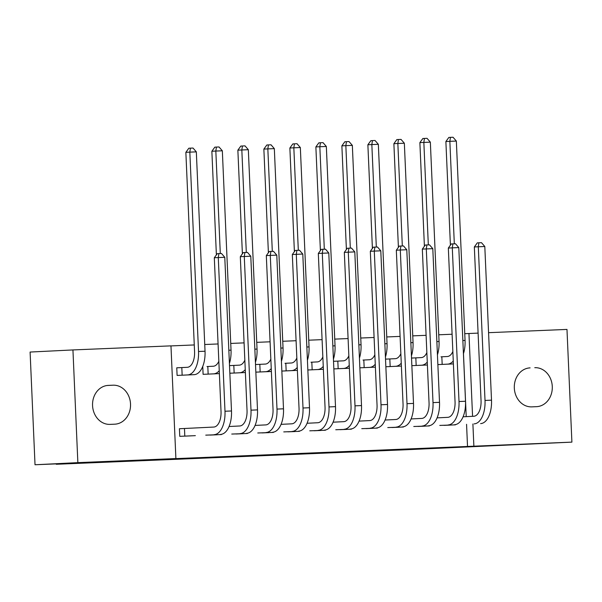<?xml version="1.0" encoding="UTF-8"?>
<svg xmlns="http://www.w3.org/2000/svg" width="602" height="602" viewBox="0 0 602 602"><rect width="100%" height="100%" fill="white"/><g stroke="black" fill="none" stroke-linecap="round" stroke-linejoin="round"><path stroke-width="0.9" d="M302.016 453.84L362.412 451.101L302.016 453.84M195.718 458.175L247.437 455.872L195.718 458.175M175.889 458.566L77.861 462.637L72.94 349.935L170.968 345.864L175.889 458.566L169.538 458.882L473.872 446.195L472.901 423.989M488.568 332.68L566.979 329.422L571.9 442.124L406.26 449.739L56.272 464.27L107.043 461.764L35.021 464.759L77.861 462.637M571.9 442.124L473.872 446.195M263.119 455.451L326.811 452.576L263.119 455.451M254.541 455.819L287.455 454.209L254.541 455.789M56.257 463.871L56.272 464.27M205.756 435.141L221.363 434.569M206.99 366.543L213.296 366.234A15.246 7.946 -92.4 0 0 218.835 361.238M202.769 366.716L203.1 374.331L218.699 373.646M257.761 432.981L273.361 432.409M258.995 364.383L255.511 364.526M270.704 371.524L255.842 372.141M309.767 430.821L325.366 430.249M310.993 362.223L317.307 361.915A15.246 7.946 -92.4 0 0 322.845 356.918M307.848 369.982L322.71 369.335M361.764 428.662L377.371 428.09M362.998 360.064L369.312 359.755A15.246 7.946 -92.4 0 0 374.843 354.759M359.853 367.822L374.715 367.175M413.77 426.502L429.376 425.93M415.004 357.904L411.527 358.047M411.858 365.662L426.72 365.015M467.528 446.511L466.558 424.297M466.219 416.637L463.472 353.645M452.094 334.238L438.76 334.795M426.096 335.322L412.754 335.871M400.097 336.398L386.755 336.954M374.09 337.481L360.756 338.031M348.091 338.557L334.75 339.114M322.085 339.641L308.751 340.19M296.086 340.717L282.744 341.274M270.08 341.801L256.745 342.35M244.081 342.877L230.739 343.433M218.082 343.96L204.74 344.51M194.273 344.946L170.968 345.917M441.01 356.828L447.316 356.519A15.246 7.946 -92.4 0 0 452.854 351.515M437.865 364.586L452.719 363.932M439.776 425.418L455.375 424.854M389.005 358.988L385.521 359.131M385.859 366.746L400.714 366.091M387.771 427.578L403.378 427.014M337 361.147L333.523 361.29M333.854 368.906L348.708 368.251M335.765 429.738L351.372 429.173M284.994 363.307L291.308 362.998A15.246 7.946 -92.4 0 0 296.839 357.994M281.849 371.065L296.703 370.411M283.76 431.897L299.367 431.333M232.989 365.467L229.512 365.61M229.844 373.225L244.705 372.57M231.755 434.057L247.362 433.493M180.984 367.626L176.762 367.799L177.101 375.415L192.7 374.73M183.648 428.541L179.426 428.722L179.757 436.337L195.357 435.652M110.053 424.38A19.512 16.653 -92.8 0 1 92.565 405.643A19.512 16.653 -92.8 0 1 108.24 385.393A19.512 16.653 -92.8 0 1 108.352 385.393L113.033 385.197A19.512 16.653 -92.8 0 1 130.521 403.934A19.512 16.653 -92.8 0 1 114.847 424.177A19.512 16.653 -92.8 0 1 114.734 424.184L110.053 424.38M35.021 464.759L30.1 352.05L72.94 349.935M464.759 333.696L478.101 333.109M534.787 367.679A19.512 16.653 -92.8 0 1 552.275 386.416A19.512 16.653 -92.8 0 1 536.6 406.666A19.512 16.653 -92.8 0 1 536.487 406.674L531.807 406.862A19.512 16.653 -92.8 0 1 514.319 388.124A19.512 16.653 -92.8 0 1 529.993 367.882A19.512 16.653 -92.8 0 1 530.106 367.875L528.97 367.965M472.57 416.321L468.95 333.493M293.603 454.179L321.393 452.817L293.603 454.179M246.293 456.113L266.882 455.195L246.286 455.97M453.268 361.012A22.868 11.912 87.6 0 1 447.655 364.135L441.341 364.443M448.498 364.142L447.655 364.135M450.409 245.18L445.879 141.53L448.851 137.429L450.439 137.354L453.035 137.241L456.346 141.064L465.053 340.431A22.868 11.912 87.6 0 1 463.435 353.75M456.346 141.064L449.852 141.335L454.322 243.81M450.439 137.354L449.852 141.335L445.879 141.53M441.838 356.79L442.169 364.406M451.161 425.065L443.998 425.358M463.081 416.787L473.782 416.26A15.246 7.946 -92.4 0 0 481.043 400.639L474.338 246.963L477.303 242.869L478.891 242.787L481.487 242.681L484.806 246.504L491.51 400.172A22.868 11.912 87.6 0 1 480.614 423.605M484.806 246.504L478.304 246.767L485.016 400.443A22.868 11.912 87.6 0 1 474.113 423.876M478.891 242.787L478.304 246.767L474.338 246.963M411.527 358.07L421.317 357.596A15.246 7.946 -92.4 0 0 426.848 352.599M427.262 362.095A22.868 11.912 87.6 0 1 421.648 365.211L415.335 365.519M422.499 365.226L421.648 365.211M424.402 246.263L419.88 142.614L422.845 138.513L424.433 138.43L427.036 138.325L430.347 142.147L439.054 341.507A22.868 11.912 87.6 0 1 437.436 354.834M430.347 142.147L423.846 142.411L428.323 244.886M424.433 138.43L423.846 142.411L419.88 142.614M415.832 357.866L416.163 365.482M385.528 359.146L395.311 358.679A15.246 7.946 -92.4 0 0 400.849 353.675M401.263 363.172A22.868 11.912 87.6 0 1 395.649 366.294L389.336 366.603M396.492 366.302L395.649 366.294M398.404 247.339L393.881 143.69L396.846 139.589L398.434 139.513L401.03 139.401L404.348 143.223L413.047 342.591A22.868 11.912 87.6 0 1 411.437 355.91M404.348 143.223L397.847 143.494L402.317 245.97M398.434 139.513L397.847 143.494L393.881 143.69M389.833 358.95L390.164 366.565M425.155 426.141L417.999 426.442M437.082 417.871L447.775 417.344A15.246 7.946 -92.4 0 0 455.044 401.722L448.332 248.047L451.304 243.945L452.892 243.87L455.488 243.757L458.799 247.58L465.512 401.256A22.868 11.912 87.6 0 1 454.608 424.688M458.799 247.58L452.298 247.851L459.01 401.526A22.868 11.912 87.6 0 1 448.106 424.959M452.892 243.87L452.298 247.851L448.332 248.047M399.156 427.224L391.992 427.518M411.076 418.947L421.776 418.42A15.246 7.946 -92.4 0 0 429.045 402.798L422.333 249.123L425.298 245.029L426.886 244.946L429.489 244.841L432.8 248.664L439.513 402.332A22.868 11.912 87.6 0 1 428.609 425.764M432.8 248.664L426.299 248.927L433.011 402.603A22.868 11.912 87.6 0 1 422.107 426.035M426.886 244.946L426.299 248.927L422.333 249.123M375.264 364.255A22.868 11.912 87.6 0 1 369.643 367.37L363.337 367.679M370.493 367.386L369.643 367.37M372.405 248.423L367.875 144.773L370.847 140.672L372.427 140.59L375.031 140.484L378.342 144.307L387.048 343.667A22.868 11.912 87.6 0 1 385.43 356.994M378.342 144.307L371.84 144.57L376.318 247.046M372.427 140.59L371.84 144.57L367.875 144.773M363.826 360.026L364.165 367.641M333.523 361.305L343.313 360.839A15.246 7.946 -92.4 0 0 348.844 355.835M349.258 365.331A22.868 11.912 87.6 0 1 343.644 368.447L337.331 368.763M344.494 368.462L349.386 368.221M346.398 249.499L341.876 145.85L344.841 141.748L346.428 141.673L349.025 141.56L352.343 145.383L361.042 344.75A22.868 11.912 87.6 0 1 359.432 358.07M352.343 145.383L345.841 145.654L350.311 248.129M346.428 141.673L345.841 145.654L341.876 145.85M337.827 361.11L338.158 368.717M373.15 428.3L365.993 428.601M385.077 420.03L395.77 419.504A15.246 7.946 -92.4 0 0 403.039 403.882L396.327 250.206L399.299 246.105L400.887 246.03L403.483 245.917L406.794 249.74L413.506 403.415A22.868 11.912 87.6 0 1 402.603 426.848M406.794 249.74L400.3 250.011L407.005 403.686A22.868 11.912 87.6 0 1 396.101 427.119M400.887 246.03L400.3 250.011L396.327 250.206M347.151 429.384L339.995 429.677M359.07 421.107L369.771 420.58A15.246 7.946 -92.4 0 0 377.04 404.958L370.328 251.282L373.293 247.189L374.88 247.106L377.484 247.001L380.795 250.823L387.507 404.491A22.868 11.912 87.6 0 1 376.604 427.924M380.795 250.823L374.293 251.087L381.006 404.762A22.868 11.912 87.6 0 1 370.102 428.195M374.88 247.106L374.293 251.087L370.328 251.282M323.259 366.415A22.868 11.912 87.6 0 1 317.638 369.53L311.332 369.839M318.488 369.545L317.638 369.53M320.399 250.582L315.869 146.926L318.842 142.832L320.43 142.749L323.026 142.644L326.337 146.467L335.043 345.826A22.868 11.912 87.6 0 1 333.425 359.153M326.337 146.467L319.835 146.73L324.312 249.205M320.43 142.749L319.835 146.73L315.869 146.926M311.821 362.186L312.16 369.801M321.152 430.46L313.988 430.761M333.072 422.19L343.765 421.663A15.246 7.946 -92.4 0 0 351.034 406.041L344.329 252.366L347.294 248.265L348.882 248.19L351.478 248.077L354.796 251.899L361.501 405.575A22.868 11.912 87.6 0 1 350.597 429.008M354.796 251.899L348.295 252.17L354.999 405.846A22.868 11.912 87.6 0 1 344.103 429.279M348.882 248.19L348.295 252.17L344.329 252.366M297.253 367.491A22.868 11.912 87.6 0 1 291.639 370.606L285.325 370.922M292.489 370.621L291.639 370.606M294.393 251.659L289.871 148.009L292.835 143.908L294.423 143.833L297.027 143.72L300.338 147.543L309.044 346.91A22.868 11.912 87.6 0 1 307.426 360.229M300.338 147.543L293.836 147.814L298.314 250.289M294.423 143.833L293.836 147.814L289.871 148.009M285.822 363.262L286.153 370.877M295.146 431.544L287.989 431.837M307.065 423.266L317.766 422.739A15.246 7.946 -92.4 0 0 325.035 407.118L318.323 253.442L321.295 249.348L322.875 249.266L325.479 249.16L328.79 252.983L335.502 406.651A22.868 11.912 87.6 0 1 324.598 430.084M328.79 252.983L322.288 253.246L329.001 406.922A22.868 11.912 87.6 0 1 318.097 430.355M322.875 249.266L322.288 253.246L318.323 253.442M255.511 364.541L265.301 364.075A15.246 7.946 -92.4 0 0 270.84 359.078M271.254 368.575A22.868 11.912 87.6 0 1 265.64 371.69L259.327 371.998M266.483 371.705L271.382 371.457M268.394 252.742L263.864 149.085L266.837 144.992L268.424 144.909L271.02 144.804L274.331 148.626L283.038 347.986A22.868 11.912 87.6 0 1 281.42 361.313M274.331 148.626L267.837 148.89L272.307 251.365M268.424 144.909L267.837 148.89L263.864 149.085M259.823 364.345L260.154 371.961M269.147 432.62L261.983 432.921M281.066 424.35L291.767 423.823A15.246 7.946 -92.4 0 0 299.028 408.201L292.324 254.526L295.289 250.424L296.876 250.349L299.472 250.236L302.791 254.059L309.496 407.735A22.868 11.912 87.6 0 1 298.6 431.167M302.791 254.059L296.289 254.33L303.002 408.005A22.868 11.912 87.6 0 1 292.098 431.438M296.876 250.349L296.289 254.33L292.324 254.526M229.512 365.625L239.303 365.151A15.246 7.946 -92.4 0 0 244.833 360.154M245.247 369.651A22.868 11.912 87.6 0 1 239.634 372.766L233.32 373.082M240.484 372.781L239.634 372.766M242.388 253.818L237.865 150.169L240.83 146.068L242.418 145.993L245.022 145.88L248.333 149.702L257.039 349.07A22.868 11.912 87.6 0 1 255.421 362.389M248.333 149.702L241.831 149.973L246.308 252.449M242.418 145.993L241.831 149.973L237.865 150.169M233.817 365.422L234.148 373.037M243.14 433.703L235.984 433.997M255.067 425.426L265.76 424.899A15.246 7.946 -92.4 0 0 273.03 409.277L266.317 255.602L269.29 251.508L270.877 251.425L273.474 251.32L276.785 255.135L283.497 408.811A22.868 11.912 87.6 0 1 272.593 432.244M276.785 255.135L270.283 255.406L276.995 409.082A22.868 11.912 87.6 0 1 266.092 432.514M270.877 251.425L270.283 255.406L266.317 255.602M219.248 370.734A22.868 11.912 87.6 0 1 213.635 373.85L207.321 374.158M214.478 373.865L213.635 373.85M216.389 254.902L211.866 151.245L214.831 147.151L216.419 147.069L219.015 146.963L222.334 150.786L231.033 350.146A22.868 11.912 87.6 0 1 229.415 363.473M222.334 150.786L215.832 151.049L220.302 253.525M216.419 147.069L215.832 151.049L211.866 151.245M207.818 366.505L208.149 374.12M217.141 434.779L209.978 435.08M229.061 426.509L239.762 425.983A15.246 7.946 -92.4 0 0 247.031 410.361L240.318 256.685L243.283 252.584L244.871 252.509L247.475 252.396L250.786 256.219L257.498 409.894A22.868 11.912 87.6 0 1 246.594 433.327M250.786 256.219L244.284 256.49L250.996 410.165A22.868 11.912 87.6 0 1 240.093 433.598M244.871 252.509L244.284 256.49L240.318 256.685M176.77 367.814L187.297 367.31A15.246 7.946 -92.4 0 0 194.566 351.688L185.86 152.329L188.832 148.227L190.413 148.152L193.016 148.039L196.327 151.862L205.034 351.229A22.868 11.912 87.6 0 1 194.13 374.662L188.479 374.941M196.327 151.862L189.826 152.133L198.532 351.493A22.868 11.912 87.6 0 1 187.628 374.926L181.322 375.242M190.413 148.152L189.826 152.133L185.86 152.329M181.812 367.581L182.15 375.197M191.135 435.863L183.979 436.157M179.426 428.737L213.755 427.059A15.246 7.946 -92.4 0 0 221.024 411.437L214.312 257.761L217.284 253.668L218.872 253.585L221.468 253.48L224.779 257.295L231.492 410.97A22.868 11.912 87.6 0 1 220.588 434.403M224.779 257.295L218.285 257.566L224.99 411.241A22.868 11.912 87.6 0 1 214.086 434.674M218.872 253.585L218.285 257.566L214.312 257.761M184.475 428.504L184.806 436.119M113.033 385.197L107.216 385.483M465.053 340.431L462.863 340.521M491.51 400.172L485.016 400.443M439.054 341.507L436.856 341.597M413.047 342.591L410.857 342.681M465.512 401.256L459.01 401.526M439.513 402.332L433.011 402.603M387.048 343.667L384.851 343.757M349.386 368.213L343.644 368.447M361.042 344.75L358.852 344.841M413.506 403.415L407.005 403.686M387.507 404.491L381.006 404.762M335.043 345.826L332.846 345.917M361.501 405.575L354.999 405.846M309.044 346.91L306.847 347M335.502 406.651L329.001 406.922M271.374 371.449L265.64 371.69M283.038 347.986L280.848 348.076M309.496 407.735L303.002 408.005M257.039 349.07L254.842 349.16M283.497 408.811L276.995 409.082M231.033 350.146L228.843 350.236M257.498 409.894L250.996 410.165M194.13 374.662L187.628 374.926M205.034 351.229L198.532 351.493M231.492 410.97L224.99 411.241"/></g></svg>
